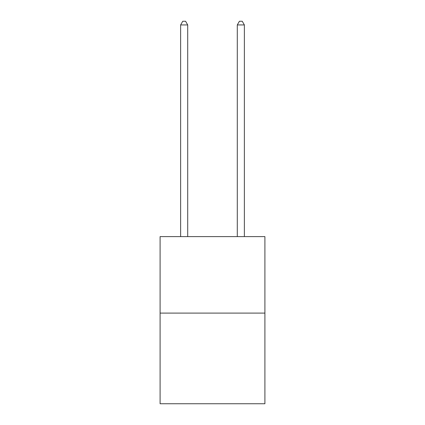 <?xml version="1.0" encoding="UTF-8"?>
<svg xmlns="http://www.w3.org/2000/svg" width="425" height="425" viewBox="0 0 425 425"><rect width="100%" height="100%" fill="white"/><g stroke="black" fill="none" stroke-linecap="round" stroke-linejoin="round"><path stroke-width="0.64" d="M264.908 313.098L264.908 236.608L160.092 236.608L160.092 403.75L264.908 403.75L264.908 313.098L160.092 313.098M187.712 236.608L187.712 24.932L180.63 24.932L180.63 236.608M180.63 24.932L182.755 21.25L185.587 21.25L187.712 24.932M244.37 236.608L244.37 24.932L237.288 24.932L237.288 236.608M237.288 24.932L239.413 21.25L242.245 21.25L244.37 24.932"/></g></svg>

